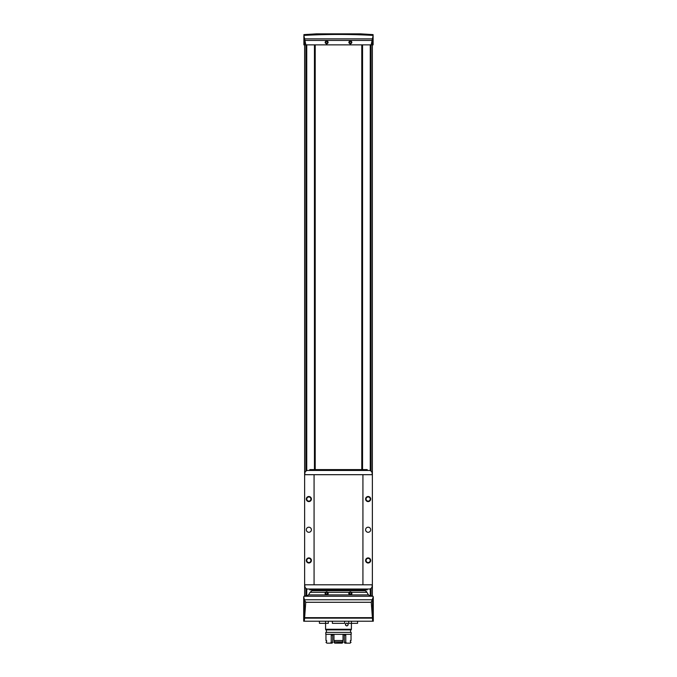 <?xml version="1.0" encoding="UTF-8"?>
<svg xmlns="http://www.w3.org/2000/svg" width="677" height="677" viewBox="0 0 677 677"><rect width="100%" height="100%" fill="white"/><g stroke="black" fill="none" stroke-linecap="round" stroke-linejoin="round"><path stroke-width="1.02" d="M319.417 621.215L319.417 623.331L328.303 623.331L328.303 621.215M325.561 621.215L325.561 623.331M351.439 621.215L351.439 623.331L357.583 623.331L357.583 621.215M332.365 621.215L332.365 623.331L344.635 623.331L344.635 621.215M348.697 621.215L348.697 623.331L351.439 623.331M303.888 35.331L303.888 35.399C326.983 34.138 350.06 34.138 373.112 35.399L373.112 35.331M303.888 34.62L316.481 33.85L360.519 33.85L373.112 34.62M363.972 34.637L370.979 35.077L363.972 34.637M307.223 34.908L314.238 34.705L307.223 34.908M350.644 594.897L350.068 594.897C348.799 594.389 348.494 593.526 349.154 592.333L310.049 592.333L311.953 590.725L365.047 590.725L366.511 591.571L368.432 594.897L350.644 594.897C351.913 594.389 352.218 593.526 351.558 592.333L349.154 592.333M372.57 599.83L372.57 619.793L371.258 602.285L373.289 596.835L372.037 595.802L369.938 595.802L368.432 594.897M372.57 619.793L372.612 621.215L303.694 621.215L303.711 596.835L304.963 595.802L307.062 595.802L308.526 594.956L310.049 592.333M327.846 592.333C328.506 593.526 328.201 594.389 326.932 594.897L326.356 594.897C325.087 594.389 324.782 593.526 325.442 592.333M372.485 44.86L371.157 44.86L372.485 38.716L372.485 44.86L373.112 44.86L373.112 35.399M371.157 44.86L303.888 44.86L303.888 35.399M372.612 621.215L373.306 621.215L373.289 596.835M305.843 44.86L303.888 35.551M373.112 35.551L372.485 38.716M326.644 43.963C324.655 42.922 324.655 41.881 326.644 40.84C328.624 41.881 328.624 42.922 326.644 43.963M350.356 43.963C348.376 42.922 348.376 41.881 350.356 40.84C352.345 41.881 352.345 42.922 350.356 43.963M303.711 596.835L304.43 599.83L304.388 621.215M372.401 618.152L304.599 618.152L305.742 602.285L304.43 599.83M304.599 618.152L304.43 619.793M372.375 44.86L372.375 474.687L362.931 474.687L362.931 584.793L304.625 584.793L304.625 595.853M372.375 474.687L372.375 595.853M314.703 44.86L314.703 469.61M314.703 589.879L314.703 590.725M304.625 44.86L304.625 474.687L362.931 474.687M362.297 44.86L362.297 469.61M362.297 589.879L362.297 590.725M350.593 594.618A1.371 1.371 0 0 1 348.993 593.382A1.371 1.371 0 0 1 350.356 591.893A1.371 1.371 0 0 1 351.727 593.145A1.371 1.371 0 0 1 350.593 594.618M350.847 592.417L349.865 592.417L349.383 593.264L349.865 594.11L350.847 594.11L351.338 593.264L350.847 592.417M350.356 43.692A1.371 1.371 0 0 1 348.985 42.321A1.371 1.371 0 0 1 350.356 40.95A1.371 1.371 0 0 1 351.727 42.321A1.371 1.371 0 0 1 350.356 43.692M350.847 41.475L349.865 41.475L349.383 42.321L349.865 43.167L350.847 43.167L351.338 42.321L350.847 41.475M326.881 594.618A1.371 1.371 0 0 1 325.273 593.382A1.371 1.371 0 0 1 326.644 591.893A1.371 1.371 0 0 1 326.881 594.618M327.135 592.417L326.153 592.417L325.662 593.264L326.153 594.11L327.135 594.11L327.617 593.264L327.135 592.417M326.644 43.692A1.371 1.371 0 0 1 325.273 42.321A1.371 1.371 0 0 1 326.644 40.95A1.371 1.371 0 0 1 328.015 42.321A1.371 1.371 0 0 1 326.644 43.692M327.135 41.475L326.153 41.475L325.662 42.321L326.153 43.167L327.135 43.167L327.617 42.321L327.135 41.475M315.211 44.86L315.211 469.61M315.211 589.879L315.211 590.725M361.789 44.86L361.789 469.61M361.789 589.879L361.789 590.725M308.856 557.907A2.539 2.539 0 0 1 311.056 561.715A2.539 2.539 0 0 1 306.656 561.715A2.539 2.539 0 0 1 308.856 557.907M308.856 496.503A2.539 2.539 0 0 1 311.056 500.311A2.539 2.539 0 0 1 306.656 500.311A2.539 2.539 0 0 1 308.856 496.503M308.856 527.205A2.539 2.539 0 0 1 311.056 531.013A2.539 2.539 0 0 1 306.656 531.013A2.539 2.539 0 0 1 308.856 527.205M304.625 584.793L304.625 474.687M314.069 584.793L314.069 474.687M368.144 557.907A2.539 2.539 0 0 1 370.344 561.715A2.539 2.539 0 0 1 365.944 561.715A2.539 2.539 0 0 1 368.144 557.907M368.144 496.503A2.539 2.539 0 0 1 370.344 500.311A2.539 2.539 0 0 1 365.944 500.311A2.539 2.539 0 0 1 368.144 496.503M368.144 527.205A2.539 2.539 0 0 1 370.344 531.013A2.539 2.539 0 0 1 365.944 531.013A2.539 2.539 0 0 1 368.144 527.205M372.375 584.793L362.931 584.793M304.836 584.793L304.845 586.087A2.962 2.962 0 0 0 307.807 589.032L369.193 589.032A2.962 2.962 0 0 0 372.155 586.087L372.164 584.793M372.164 474.687L372.155 473.392A2.962 2.962 0 0 0 369.193 470.456L307.807 470.456A2.962 2.962 0 0 0 304.845 473.392L304.836 474.687M368.144 496.96A2.082 2.082 0 0 1 369.947 500.083A2.082 2.082 0 0 1 366.342 500.083A2.082 2.082 0 0 1 368.144 496.96M368.144 558.364A2.082 2.082 0 0 1 369.947 561.487A2.082 2.082 0 0 1 366.342 561.487A2.082 2.082 0 0 1 368.144 558.364M308.856 496.96A2.082 2.082 0 0 1 310.658 500.083A2.082 2.082 0 0 1 307.053 500.083A2.082 2.082 0 0 1 308.856 496.96M308.856 558.364A2.082 2.082 0 0 1 310.658 561.487A2.082 2.082 0 0 1 307.053 561.487A2.082 2.082 0 0 1 308.856 558.364M367.213 589.032L367.213 589.879L309.787 589.879L309.787 589.032M367.213 470.456L367.213 469.61L309.787 469.61L309.787 470.456M348.173 624.516C347.318 626.343 346.404 626.343 345.431 624.524C346.396 622.688 347.309 622.688 348.173 624.516M325.586 623.331L325.586 629.263L351.405 629.263L351.405 623.331M325.798 629.263L325.798 629.898L351.194 629.898L351.194 629.263M350.559 632.394L350.559 629.898M325.798 632.394L351.194 632.394L351.194 634.341L325.798 634.341L325.798 632.394M333.973 634.341L343.027 634.341L343.027 640.527L333.973 640.527L333.973 634.341M344.965 634.341L345.778 635.187L344.331 635.187L343.713 634.341M331.222 642.304L330.376 643.15L332.111 643.15L332.669 642.304L331.222 642.304L331.222 635.187L332.035 634.341M333.287 634.341L332.669 635.187L331.222 635.187M332.669 642.304L332.669 635.187M345.778 642.304L344.331 642.304L344.889 643.15L346.624 643.15L345.778 642.304L345.778 635.187M344.331 642.304L344.331 635.187M351.041 634.341L351.041 640.527L350.398 640.527L350.398 641.881L351.041 642.304L350.119 643.15L346.624 643.15M330.376 643.15L326.881 643.15L325.959 642.304L326.602 641.881L326.602 640.527L325.959 640.527L325.959 634.341M333.973 642.304L334.743 643.15L342.257 643.15L343.027 641.881L333.973 641.881L343.027 642.304M342.477 641.881L342.477 640.527M334.523 641.881L334.523 640.527M348.13 624.516A1.329 1.329 0 0 0 346.133 623.365A1.329 1.329 0 0 0 346.133 625.666A1.329 1.329 0 0 0 348.13 624.516M373.002 596.251L303.998 596.251M326.356 594.897L308.568 594.897M350.068 594.897L326.932 594.897M366.951 592.333L351.558 592.333M372.443 38.877L304.557 38.877M371.91 40.434L305.09 40.434M372.578 599.763L304.422 599.763M372.35 617.661L304.65 617.661M371.258 602.285L305.742 602.285M371.072 44.86L371.072 471.133M371.072 588.355L371.072 595.802M362.55 44.86L362.55 469.61M362.55 589.879L362.55 590.725M370.26 44.86L370.26 470.659M370.26 588.829L370.26 595.802M306.74 44.86L306.74 470.659M306.74 588.829L306.74 595.802M314.45 44.86L314.45 469.61M314.45 589.879L314.45 590.725M362.127 44.86L362.127 469.61M362.127 589.879L362.127 590.725M314.873 44.86L314.873 469.61M314.873 589.879L314.873 590.725M305.928 44.86L305.928 471.133M305.928 588.355L305.928 595.802M304.515 38.716L304.515 44.86M363.82 589.879L363.82 589.032M313.18 589.879L313.18 589.032M363.82 469.61L363.82 470.456M313.18 469.61L313.18 470.456M326.432 632.394L326.432 629.898"/></g></svg>
